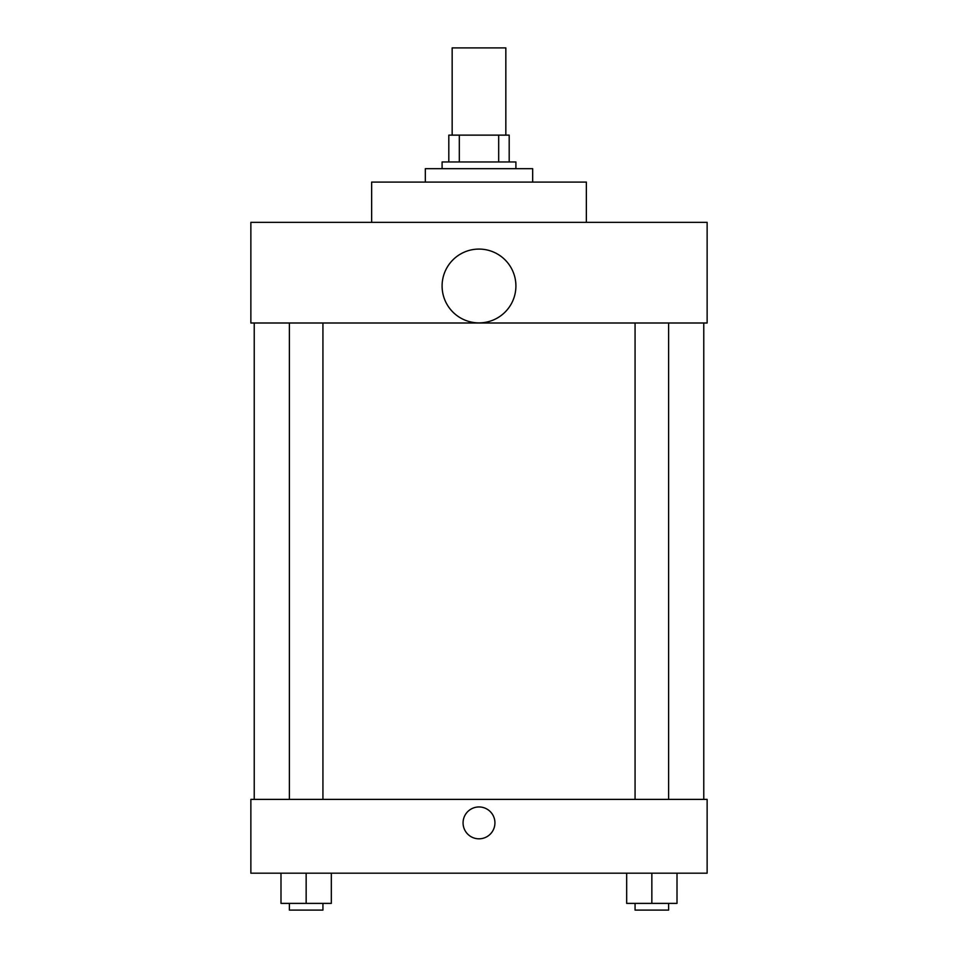 <?xml version="1.0" encoding="UTF-8"?>
<svg xmlns="http://www.w3.org/2000/svg" width="958" height="958" viewBox="0 0 958 958"><rect width="100%" height="100%" fill="white"/><g stroke="black" fill="none" stroke-linecap="round" stroke-linejoin="round"><path stroke-width="1.44" d="M505.836 135.126L505.836 47.9L452.164 47.9L452.164 135.126M459.313 161.962L459.313 135.126L448.811 135.126L448.811 161.962L448.811 135.126M459.313 135.126L509.189 135.126L509.189 161.962M498.687 161.962L498.687 135.126M442.093 168.68L442.093 161.962L515.907 161.962L515.907 168.68M532.672 182.092L532.672 168.68L425.328 168.68L425.328 182.092M586.356 222.352L586.356 182.092L371.644 182.092L371.644 222.352M250.864 222.352L707.136 222.352L707.136 323.002L250.864 323.002L250.864 222.352M442.093 285.987A36.907 36.907 0 0 0 497.453 317.948A36.907 36.907 0 0 0 497.453 254.026A36.907 36.907 0 0 0 442.093 285.987M254.229 799.391L254.229 323.002M635.07 323.002L635.07 799.391M289.388 799.391L289.388 323.002M250.864 799.391L707.136 799.391L707.136 873.193L250.864 873.193L250.864 799.391M479 838.813A15.939 15.939 0 0 1 465.205 814.911A15.939 15.939 0 0 1 492.795 814.911A15.939 15.939 0 0 1 479 838.813M626.676 873.193L626.676 903.394L677.007 903.394L677.007 873.193L677.007 903.394M651.847 903.394L651.847 873.193M668.612 903.394L668.612 910.1L635.07 910.1L635.07 903.394M280.993 873.193L280.993 903.394L331.324 903.394L331.324 873.193L331.324 903.394M306.153 903.394L306.153 873.193M322.93 903.394L322.93 910.1L289.388 910.1L289.388 903.394M703.771 799.391L703.771 323.002M668.612 323.002L668.612 799.391M322.93 799.391L322.93 323.002"/></g></svg>
